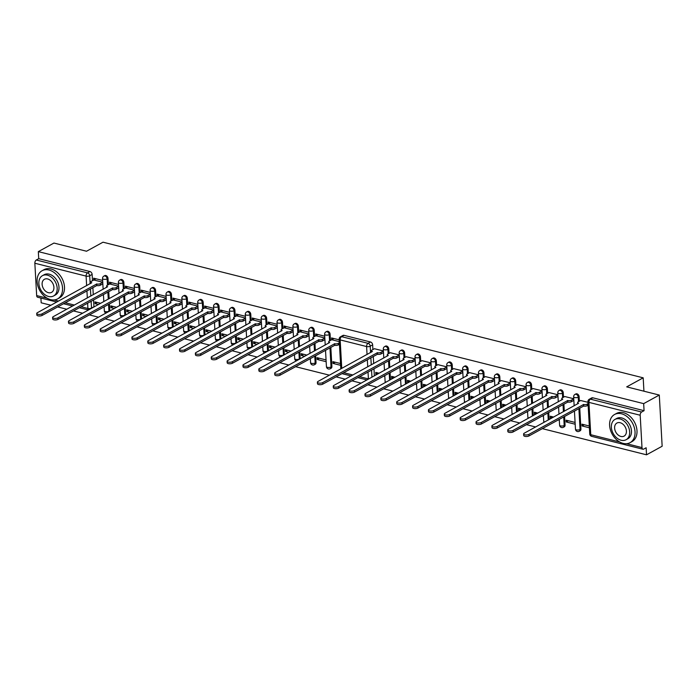<?xml version="1.0" encoding="UTF-8"?>
<svg xmlns="http://www.w3.org/2000/svg" width="697" height="697" viewBox="0 0 697 697"><rect width="100%" height="100%" fill="white"/><g stroke="black" fill="none" stroke-linecap="round" stroke-linejoin="round"><path stroke-width="1.05" d="M314.574 336.468L314.225 330.186A2.57 1.847 -118.8 0 0 312.056 327.311A2.57 1.847 -118.8 0 0 310.949 327.424L310.087 327.895A2.57 1.847 61.2 0 1 311.193 327.782A2.57 1.847 61.2 0 1 313.354 330.666L313.711 336.939M140.08 292.653L139.722 286.371A2.57 1.847 -118.8 0 0 137.562 283.496A2.57 1.847 -118.8 0 0 136.455 283.609L135.593 284.08A2.57 1.847 61.2 0 1 136.699 283.967A2.57 1.847 61.2 0 1 138.86 286.85L139.217 293.123M124.214 288.671L123.866 282.39A2.57 1.847 -118.8 0 0 121.696 279.506A2.57 1.847 -118.8 0 0 120.59 279.628L119.727 280.098A2.57 1.847 61.2 0 1 120.834 279.985A2.57 1.847 61.2 0 1 123.003 282.86L123.352 289.142M155.936 296.634L155.588 290.353A2.57 1.847 -118.8 0 0 153.427 287.478A2.57 1.847 -118.8 0 0 152.321 287.591L151.458 288.061A2.57 1.847 61.2 0 1 152.556 287.948A2.57 1.847 61.2 0 1 154.725 290.832L155.074 297.105M171.802 300.616L171.453 294.343A2.57 1.847 -118.8 0 0 169.284 291.459A2.57 1.847 -118.8 0 0 168.177 291.573L167.315 292.052A2.57 1.847 61.2 0 1 168.421 291.93A2.57 1.847 61.2 0 1 170.591 294.814L170.939 301.095M187.667 304.598L187.319 298.325A2.57 1.847 -118.8 0 0 185.149 295.441A2.57 1.847 -118.8 0 0 184.043 295.554L183.18 296.033A2.57 1.847 61.2 0 1 184.287 295.92A2.57 1.847 61.2 0 1 186.456 298.795L186.805 305.077M203.533 308.588L203.175 302.306A2.57 1.847 -118.8 0 0 201.015 299.422A2.57 1.847 -118.8 0 0 199.908 299.544L199.046 300.015A2.57 1.847 61.2 0 1 200.152 299.902A2.57 1.847 61.2 0 1 202.313 302.777L202.67 309.059M219.389 312.57L219.041 306.288A2.57 1.847 -118.8 0 0 216.88 303.413A2.57 1.847 -118.8 0 0 215.774 303.526L214.911 303.997A2.57 1.847 61.2 0 1 216.009 303.883A2.57 1.847 61.2 0 1 218.178 306.767L218.527 313.04M235.255 316.551L234.906 310.27A2.57 1.847 -118.8 0 0 232.737 307.394A2.57 1.847 -118.8 0 0 231.631 307.508L230.768 307.978A2.57 1.847 61.2 0 1 231.874 307.865A2.57 1.847 61.2 0 1 234.044 310.749L234.392 317.022M251.12 320.533L250.772 314.26A2.57 1.847 -118.8 0 0 248.602 311.376A2.57 1.847 -118.8 0 0 247.496 311.489L246.633 311.968A2.57 1.847 61.2 0 1 247.74 311.847A2.57 1.847 61.2 0 1 249.909 314.73L250.258 321.012M266.986 324.514L266.629 318.241A2.57 1.847 -118.8 0 0 264.468 315.358A2.57 1.847 -118.8 0 0 263.361 315.471L262.499 315.95A2.57 1.847 61.2 0 1 263.605 315.837A2.57 1.847 61.2 0 1 265.766 318.712L266.123 324.994M282.843 328.505L282.494 322.223A2.57 1.847 -118.8 0 0 280.325 319.339A2.57 1.847 -118.8 0 0 279.227 319.461L278.364 319.932A2.57 1.847 61.2 0 1 279.462 319.818A2.57 1.847 61.2 0 1 281.632 322.694L281.98 328.975M298.708 332.486L298.36 326.205A2.57 1.847 -118.8 0 0 296.19 323.33A2.57 1.847 -118.8 0 0 295.084 323.443L294.221 323.913A2.57 1.847 61.2 0 1 295.328 323.8A2.57 1.847 61.2 0 1 297.497 326.684L297.846 332.957M108.349 284.681L108 278.408A2.57 1.847 -118.8 0 0 105.831 275.524A2.57 1.847 -118.8 0 0 104.733 275.637L103.862 276.117A2.57 1.847 61.2 0 1 104.968 276.003A2.57 1.847 61.2 0 1 107.138 278.878L107.486 285.16M330.439 340.45L330.082 334.177A2.57 1.847 -118.8 0 0 327.921 331.293A2.57 1.847 -118.8 0 0 326.815 331.406L325.952 331.877A2.57 1.847 61.2 0 1 327.059 331.763A2.57 1.847 61.2 0 1 329.219 334.647L329.568 340.929M563.254 392.725L562.392 393.195A2.57 1.847 61.2 0 0 560.222 390.32A2.57 1.847 61.2 0 0 559.116 390.433L559.979 389.954A2.57 1.847 61.2 0 1 561.085 389.841A2.57 1.847 61.2 0 1 563.254 392.725L563.507 397.22M547.389 388.743L546.526 389.214A2.57 1.847 61.2 0 0 544.357 386.33A2.57 1.847 61.2 0 0 543.251 386.452L544.122 385.972A2.57 1.847 61.2 0 1 545.22 385.859A2.57 1.847 61.2 0 1 547.389 388.743L547.642 393.239M531.523 384.753L530.661 385.232A2.57 1.847 61.2 0 0 528.5 382.348A2.57 1.847 61.2 0 0 527.394 382.461L528.256 381.991A2.57 1.847 61.2 0 1 529.363 381.878A2.57 1.847 61.2 0 1 531.523 384.753L531.776 389.257M515.667 380.771L514.795 381.25A2.57 1.847 61.2 0 0 512.635 378.366A2.57 1.847 61.2 0 0 511.528 378.48L512.391 378.009A2.57 1.847 61.2 0 1 513.497 377.896A2.57 1.847 61.2 0 1 515.667 380.771L515.911 385.275M499.801 376.789L498.939 377.26A2.57 1.847 61.2 0 0 496.769 374.385A2.57 1.847 61.2 0 0 495.663 374.498L496.525 374.028A2.57 1.847 61.2 0 1 497.632 373.906A2.57 1.847 61.2 0 1 499.801 376.789L500.054 381.294M483.936 372.808L483.073 373.278A2.57 1.847 61.2 0 0 480.904 370.403A2.57 1.847 61.2 0 0 479.806 370.516L480.669 370.037A2.57 1.847 61.2 0 1 481.766 369.924A2.57 1.847 61.2 0 1 483.936 372.808L484.188 377.304M468.07 368.826L467.208 369.297A2.57 1.847 61.2 0 0 465.047 366.413A2.57 1.847 61.2 0 0 463.941 366.535L464.803 366.056A2.57 1.847 61.2 0 1 465.91 365.942A2.57 1.847 61.2 0 1 468.07 368.826L468.323 373.322M452.214 364.836L451.351 365.315A2.57 1.847 61.2 0 0 449.182 362.431A2.57 1.847 61.2 0 0 448.075 362.545L448.938 362.074A2.57 1.847 61.2 0 1 450.044 361.961A2.57 1.847 61.2 0 1 452.214 364.836L452.466 369.34M436.348 360.854L435.486 361.334A2.57 1.847 61.2 0 0 433.316 358.45A2.57 1.847 61.2 0 0 432.21 358.563L433.072 358.092A2.57 1.847 61.2 0 1 434.179 357.979A2.57 1.847 61.2 0 1 436.348 360.854L436.601 365.359M420.483 356.873L419.62 357.343A2.57 1.847 61.2 0 0 417.451 354.468A2.57 1.847 61.2 0 0 416.353 354.581L417.215 354.111A2.57 1.847 61.2 0 1 418.322 353.989A2.57 1.847 61.2 0 1 420.483 356.873L420.735 361.377M404.617 352.891L403.755 353.362A2.57 1.847 61.2 0 0 401.594 350.486A2.57 1.847 61.2 0 0 400.487 350.6L401.35 350.121A2.57 1.847 61.2 0 1 402.457 350.007A2.57 1.847 61.2 0 1 404.617 352.891L404.87 357.387M388.76 348.909L387.898 349.38A2.57 1.847 61.2 0 0 385.729 346.496A2.57 1.847 61.2 0 0 384.622 346.618L385.485 346.139A2.57 1.847 61.2 0 1 386.591 346.026A2.57 1.847 61.2 0 1 388.76 348.909L389.013 353.405M579.12 396.706L578.249 397.177A2.57 1.847 61.2 0 0 576.088 394.302A2.57 1.847 61.2 0 0 574.981 394.415L575.844 393.944A2.57 1.847 61.2 0 1 576.95 393.822A2.57 1.847 61.2 0 1 579.12 396.706L579.364 401.211M40.923 298.055L41.184 302.803L50.942 305.251M57.598 306.924L66.799 309.241M73.464 310.914L82.664 313.223M89.329 314.896L98.53 317.205M105.186 318.877L114.386 321.186M121.051 322.859L130.252 325.168M136.917 326.841L146.117 329.158M152.782 330.831L161.983 333.14M168.639 334.813L177.84 337.121M184.505 338.794L193.705 341.103M200.37 342.776L209.57 345.085M216.236 346.757L225.436 349.075M232.092 350.748L241.293 353.057M247.958 354.729L257.158 357.038M263.823 358.711L273.024 361.02M279.68 362.693L288.889 365.001M295.545 366.674L329.402 375.178M336.067 376.85L345.268 379.159M351.933 380.832L361.133 383.15M367.798 384.822L376.999 387.131M383.655 388.804L392.855 391.113M399.52 392.786L408.721 395.094M415.386 396.767L424.586 399.076M431.243 400.749L440.452 403.066M447.108 404.739L456.308 407.048M462.974 408.721L472.174 411.03M478.839 412.702L488.039 415.011M494.696 416.684L503.905 418.993M510.561 420.666L519.762 422.983M526.427 424.656L535.627 426.965M542.292 428.638L646.528 454.81L646.136 447.762L643.706 449.095A2.57 1.49 104.1 0 1 642.948 449.225A2.57 1.49 104.1 0 1 641.998 447.587L640.194 415.246L588.939 402.378L590.751 434.719L619.694 441.985M659.292 395.06L643.671 403.633L38.326 251.626L53.948 243.053L86.533 251.234L103.017 242.19L643.183 377.826L626.699 386.87L659.292 395.06L662.15 446.237L646.528 454.81M118.507 284.428L109.516 282.172L109.612 283.949L111.808 282.747M116.565 307.307L110.84 305.87L110.936 307.647L113.132 306.445M339.204 339.848L331.598 337.94L331.694 339.718L333.889 338.515M340.528 363.546L332.922 361.638L333.027 363.416L335.213 362.213M324.724 336.215L315.732 333.959L315.837 335.736L318.024 334.534M326.048 359.913L317.057 357.657L317.161 359.434L319.348 358.232M308.867 332.234L299.876 329.977L299.971 331.755L302.158 330.552M306.924 355.104L301.2 353.667L301.296 355.444L303.483 354.242M293.001 328.252L284.01 325.987L284.106 327.764L286.301 326.562M291.058 351.122L285.334 349.685L285.43 351.462L287.626 350.26M277.136 324.262L268.145 322.005L268.249 323.783L270.436 322.58M275.193 347.141L269.469 345.703L269.573 347.481L271.76 346.278M261.27 320.28L252.279 318.024L252.384 319.801L254.571 318.599M259.328 343.159L253.603 341.722L253.708 343.499L255.895 342.297M245.414 316.299L236.422 314.042L236.518 315.819L238.705 314.617M243.471 339.178L237.747 337.74L237.843 339.517L240.038 338.315M229.548 312.317L220.557 310.06L220.653 311.838L222.848 310.635M227.605 335.187L221.881 333.75L221.977 335.527L224.173 334.325M213.683 308.335L204.691 306.07L204.796 307.847L206.983 306.645M211.74 331.206L206.016 329.768L206.12 331.545L208.307 330.343M197.826 304.345L188.826 302.089L188.931 303.866L191.117 302.664M195.874 327.224L190.159 325.787L190.255 327.564L192.442 326.362M181.961 300.363L172.969 298.107L173.065 299.884L175.261 298.682M180.018 323.242L174.294 321.805L174.389 323.582L176.585 322.38M166.095 296.382L157.104 294.125L157.2 295.903L159.395 294.7M164.152 319.261L158.428 317.823L158.524 319.601L160.719 318.398M150.23 292.4L141.238 290.144L141.343 291.921L143.53 290.719M148.287 315.271L142.563 313.833L142.667 315.61L144.854 314.408M134.373 288.419L125.382 286.153L125.477 287.931L127.664 286.728M132.421 311.289L126.706 309.851L126.802 311.629L128.989 310.426M108.732 291.555L109.133 298.691M109.42 303.866L109.812 310.749L108.941 311.228A2.57 1.847 61.2 0 1 108.95 311.489M299.091 339.352L299.492 346.496M299.78 351.663L300.163 358.554L299.301 359.025A2.57 1.847 61.2 0 1 299.309 359.286M283.226 335.37L283.627 342.506M283.914 347.681L284.306 354.564L283.444 355.043A2.57 1.847 61.2 0 1 283.444 355.304M267.369 331.389L267.77 338.524M268.057 343.699L268.441 350.582L267.578 351.061A2.57 1.847 61.2 0 1 267.578 351.323M251.504 327.398L251.905 334.543M252.192 339.718L252.575 346.601L251.713 347.071A2.57 1.847 61.2 0 1 251.713 347.333M235.638 323.417L236.039 330.561M236.327 335.727L236.71 342.619L235.847 343.09A2.57 1.847 61.2 0 1 235.856 343.351M219.782 319.435L220.174 326.579M220.47 331.746L220.853 338.637L219.991 339.108A2.57 1.847 61.2 0 1 219.991 339.369M203.916 315.453L204.317 322.598M204.604 327.764L204.988 334.647L204.125 335.126A2.57 1.847 61.2 0 1 204.125 335.388M188.051 311.472L188.451 318.607M188.739 323.783L189.122 330.666L188.26 331.145A2.57 1.847 61.2 0 1 188.26 331.406M172.185 307.482L172.586 314.626M172.873 319.801L173.265 326.684L172.394 327.154A2.57 1.847 61.2 0 1 172.403 327.416M156.328 303.5L156.72 310.644M157.017 315.811L157.4 322.702L156.537 323.173A2.57 1.847 61.2 0 1 156.537 323.434M140.463 299.518L140.864 306.663M141.151 311.829L141.535 318.721L140.672 319.191A2.57 1.847 61.2 0 1 140.672 319.453M124.597 295.537L124.998 302.681M125.286 307.847L125.669 314.73L124.807 315.21A2.57 1.847 61.2 0 1 124.807 315.471M314.957 343.333L315.358 350.478M315.645 355.644L316.029 362.536L315.166 363.006A2.57 1.847 61.2 0 1 314.373 364.749L315.236 364.278A2.57 1.847 -118.8 0 0 316.029 362.536M330.822 347.315L331.894 366.517L331.031 366.988A2.57 1.847 61.2 0 1 330.23 368.739L331.101 368.26A2.57 1.847 -118.8 0 0 331.894 366.517M56.797 302.036L37.603 297.218A2.57 1.49 -75.9 0 1 36.662 295.58L34.85 263.239A2.57 1.49 -75.9 0 1 36.288 260.007L87.534 272.875A2.57 1.847 61.2 0 1 89.704 275.759L90.148 283.731M92.492 280.699L92.135 274.426A2.57 1.847 -118.8 0 0 89.974 271.542L38.718 258.674L36.288 260.007M38.718 258.674L38.326 251.626M390.276 352.717L399.268 354.93M392.838 378.436L391.697 378.149L391.601 376.371L395.033 377.234M391.697 378.149L393.883 376.946M406.133 356.698L415.124 358.911M408.703 382.418L407.562 382.13L407.457 380.353L410.89 381.215M407.562 382.13L409.749 380.928M421.999 360.68L430.99 362.902M424.569 386.399L423.419 386.112L423.323 384.335L426.756 385.197M423.419 386.112L425.614 384.91M437.864 364.662L446.855 366.883M440.426 390.381L439.284 390.093L439.188 388.316L442.621 389.179M439.284 390.093L441.48 388.891M453.73 368.643L462.712 370.865M456.291 394.371L455.15 394.084L455.045 392.306L458.487 393.169M455.15 394.084L457.337 392.881M469.586 372.634L478.578 374.847M472.157 398.353L471.015 398.065L470.911 396.288L474.343 397.151M471.015 398.065L473.202 396.863M485.452 376.615L494.443 378.828M488.022 402.335L486.872 402.047L486.776 400.27L490.209 401.132M486.872 402.047L489.067 400.845M501.317 380.597L510.309 382.819M503.879 406.316L502.737 406.029L502.642 404.251L506.074 405.114M502.737 406.029L504.924 404.826M517.183 384.578L526.165 386.8M519.744 410.298L518.603 410.01L518.498 408.233L521.931 409.095M518.603 410.01L520.79 408.808M533.039 388.56L542.031 390.782M535.61 414.288L534.468 414.001L534.364 412.223L537.796 413.086M534.468 414.001L536.655 412.798M548.905 392.55L557.896 394.763M551.475 418.27L550.325 417.982L550.229 416.205L553.662 417.067M550.325 417.982L552.521 416.78M564.77 396.532L573.762 398.745M575.182 424.22L566.191 421.964L566.095 420.186L575.086 422.443M566.191 421.964L568.377 420.761M580.636 400.514L587.98 402.317M589.401 427.792L582.056 425.945L581.951 424.168L589.305 426.015M582.056 425.945L584.243 424.743M389.396 360.279L389.789 367.415M390.085 372.59L390.477 379.726M405.253 364.261L405.654 371.396M405.942 376.572L406.342 383.707M421.119 368.243L421.519 375.387M421.807 380.553L422.208 387.698M436.984 372.224L437.385 379.368M437.672 384.535L438.073 391.679M452.85 376.206L453.242 383.35M453.538 388.517L453.93 395.661M468.706 380.196L469.107 387.332M469.395 392.507L469.795 399.642M484.572 384.178L484.973 391.313M485.26 396.488L485.661 403.624M500.437 388.159L500.838 395.304M501.126 400.47L501.526 407.614M516.303 392.141L516.695 399.285M516.991 404.452L517.383 411.596M532.159 396.123L532.56 403.267M532.848 408.433L533.249 415.578M548.025 400.104L548.426 407.248M548.713 412.424L549.114 419.559M563.89 404.094L564.291 411.23M564.579 416.405L565.058 425.065A2.57 1.847 61.2 0 1 564.265 426.808L563.403 427.287A2.57 1.847 61.2 0 0 564.195 425.545A2.57 0.993 176.8 0 1 560.597 425.893A2.57 0.993 176.8 0 1 559.595 425.17L559.264 419.315M579.747 408.076L580.923 429.047A2.57 1.847 61.2 0 1 580.131 430.798L579.268 431.269A2.57 1.847 61.2 0 0 580.061 429.526A2.57 0.993 176.8 0 1 576.454 429.875A2.57 0.993 176.8 0 1 575.461 429.16L574.441 410.986M559.316 420.239L558.131 419.942M376.972 374.455L375.831 374.167L378.027 372.965M384.822 376.424L383.638 376.127M400.688 380.405L399.503 380.109M416.553 384.387L415.368 384.091M432.41 388.368L431.225 388.072M448.276 392.359L447.091 392.054M464.141 396.34L462.956 396.044M480.006 400.322L478.813 400.026M495.863 404.304L494.678 404.007M511.729 408.285L510.544 407.989M527.594 412.275L526.409 411.971M543.46 416.257L542.266 415.961M374.411 348.727L383.402 350.948M375.831 374.167L375.735 372.39L379.168 373.252M592.816 397.813L590.376 399.146A2.57 1.847 61.2 0 0 589.27 399.259L591.709 397.926A2.57 1.847 61.2 0 1 592.816 397.813L644.063 410.681L641.632 412.014A2.57 1.49 104.1 0 0 640.194 415.246M644.063 410.681L643.671 403.633M643.932 391.2L643.183 377.826M92.875 287.565L93.267 294.709M93.564 299.884L93.947 306.767L91.516 308.1A2.57 1.847 61.2 0 1 91.516 308.362M100.699 303.326L94.975 301.888L95.08 303.665L98.512 304.528M102.642 280.447L93.651 278.19L93.746 279.967L102.738 282.224M110.936 307.647L114.369 308.51M109.612 283.949L118.603 286.206M126.802 311.629L130.234 312.491M125.477 287.931L134.469 290.196M142.667 315.61L146.1 316.473M141.343 291.921L150.334 294.178M158.524 319.601L161.957 320.454M157.2 295.903L166.191 298.159M174.389 323.582L177.822 324.445M173.065 299.884L182.056 302.141M188.931 303.866L197.922 306.122M190.255 327.564L193.688 328.426M206.12 331.545L209.553 332.408M204.796 307.847L213.787 310.113M221.977 335.527L225.41 336.39M220.653 311.838L229.644 314.094M237.843 339.517L241.275 340.371M236.518 315.819L245.51 318.076M253.708 343.499L257.141 344.362M252.384 319.801L261.375 322.058M269.573 347.481L273.006 348.343M268.249 323.783L277.24 326.039M285.43 351.462L288.863 352.325M284.106 327.764L293.097 330.029M301.296 355.444L304.728 356.306M299.971 331.755L308.963 334.011M317.161 359.434L326.152 361.691M315.837 335.736L324.828 337.993M333.027 363.416L340.624 365.324M331.694 339.718L339.3 341.626M344.039 335.344L341.6 336.677A2.57 1.847 -118.8 0 0 340.493 336.79L342.933 335.457A2.57 1.847 61.2 0 1 344.039 335.344L370.473 341.983A2.57 1.847 61.2 0 1 372.642 344.858L372.904 349.554M373.287 356.428L373.688 363.564M373.975 368.739L374.376 375.875M93.746 279.967L95.942 278.765M95.08 303.665L97.266 302.463M580.679 400.487L578.17 401.864A2.57 0.993 -3.2 0 0 577.63 402.517A2.57 0.993 -3.2 0 0 578.632 403.241L524.231 433.212A2.962 1.141 -3.2 0 0 523.621 433.97A2.962 1.141 -3.2 0 0 525.651 434.937A2.962 1.141 -3.2 0 0 528.91 434.388L583.616 404.487A2.57 0.993 -3.2 0 0 587.222 404.138L587.301 405.68A2.57 0.993 176.8 0 1 583.703 406.029L528.997 435.93A2.962 1.141 176.8 0 1 525.738 436.47A2.962 1.141 176.8 0 1 523.708 435.512L523.621 433.97M588.146 405.218L587.301 405.68M588.059 403.676L587.222 404.138M583.459 404.452L583.546 405.994M333.941 338.524L329.237 341.112A2.57 0.993 -3.2 0 0 328.705 341.765A2.57 0.993 -3.2 0 0 329.698 342.48L275.306 372.459A2.962 1.141 -3.2 0 0 274.688 373.209A2.962 1.141 -3.2 0 0 276.718 374.176A2.962 1.141 -3.2 0 0 279.976 373.636L334.682 343.734A2.57 0.993 -3.2 0 0 338.289 343.386L338.376 344.919A2.57 0.993 176.8 0 1 334.769 345.276L280.063 375.178A2.962 1.141 176.8 0 1 276.805 375.718A2.962 1.141 176.8 0 1 274.775 374.751L274.688 373.209M339.456 344.327L338.376 344.919M339.369 342.785L338.289 343.386M334.534 343.691L334.621 345.233M564.814 396.506L562.305 397.882A2.57 0.993 -3.2 0 0 561.773 398.536A2.57 0.993 -3.2 0 0 562.767 399.25L508.374 429.23A2.962 1.141 -3.2 0 0 507.756 429.988A2.962 1.141 -3.2 0 0 509.786 430.946A2.962 1.141 -3.2 0 0 513.053 430.406L567.75 400.505A2.57 0.993 -3.2 0 0 571.357 400.156L571.444 401.699A2.57 0.993 176.8 0 1 567.837 402.047L513.131 431.948A2.962 1.141 176.8 0 1 509.873 432.488A2.962 1.141 176.8 0 1 507.843 431.521L507.756 429.988M573.849 400.374L571.444 401.699M573.762 398.832L571.357 400.156M567.602 400.47L567.689 402.003M548.957 392.524L546.439 393.901A2.57 0.993 -3.2 0 0 545.908 394.554A2.57 0.993 -3.2 0 0 546.91 395.269L492.509 425.248A2.962 1.141 -3.2 0 0 491.89 425.998A2.962 1.141 -3.2 0 0 493.92 426.965A2.962 1.141 -3.2 0 0 497.188 426.425L551.893 396.523A2.57 0.993 -3.2 0 0 555.492 396.175L555.579 397.708A2.57 0.993 176.8 0 1 551.972 398.065L497.275 427.967A2.962 1.141 176.8 0 1 494.007 428.507A2.962 1.141 176.8 0 1 491.977 427.54L491.89 425.998M557.983 396.393L555.579 397.708M557.896 394.85L555.492 396.175M551.736 396.48L551.824 398.022M533.092 388.534L530.583 389.919A2.57 0.993 -3.2 0 0 530.042 390.573A2.57 0.993 -3.2 0 0 531.044 391.287L476.643 421.267A2.962 1.141 -3.2 0 0 476.034 422.016A2.962 1.141 -3.2 0 0 478.064 422.983A2.962 1.141 -3.2 0 0 481.322 422.443L536.028 392.542A2.57 0.993 -3.2 0 0 539.626 392.184L539.713 393.727A2.57 0.993 176.8 0 1 536.115 394.075L481.409 423.976A2.962 1.141 176.8 0 1 478.151 424.525A2.962 1.141 176.8 0 1 476.112 423.558L476.034 422.016M542.127 392.411L539.713 393.727M542.039 390.869L539.626 392.184M535.871 392.498L535.958 394.04M517.226 384.552L514.717 385.929A2.57 0.993 -3.2 0 0 514.186 386.582A2.57 0.993 -3.2 0 0 515.179 387.305L460.778 417.285A2.962 1.141 -3.2 0 0 460.168 418.034A2.962 1.141 -3.2 0 0 462.198 419.002A2.962 1.141 -3.2 0 0 465.457 418.461L520.162 388.551A2.57 0.993 -3.2 0 0 523.769 388.203L523.856 389.745A2.57 0.993 176.8 0 1 520.25 390.093L465.544 419.995A2.962 1.141 176.8 0 1 462.285 420.544A2.962 1.141 176.8 0 1 460.255 419.577L460.168 418.034M526.261 388.421L523.856 389.745M526.174 386.887L523.769 388.203M520.014 388.517L520.093 390.059M501.361 380.571L498.852 381.947A2.57 0.993 -3.2 0 0 498.32 382.601A2.57 0.993 -3.2 0 0 499.313 383.324L444.921 413.295A2.962 1.141 -3.2 0 0 444.303 414.053A2.962 1.141 -3.2 0 0 446.333 415.02A2.962 1.141 -3.2 0 0 449.6 414.471L504.297 384.57A2.57 0.993 -3.2 0 0 507.904 384.221L507.991 385.763A2.57 0.993 176.8 0 1 504.384 386.112L449.678 416.013A2.962 1.141 176.8 0 1 446.42 416.553A2.962 1.141 176.8 0 1 444.39 415.595L444.303 414.053M510.396 384.439L507.991 385.763M510.309 382.897L507.904 384.221M504.149 384.535L504.236 386.077M485.504 376.589L482.986 377.966A2.57 0.993 -3.2 0 0 482.455 378.619A2.57 0.993 -3.2 0 0 483.457 379.334L429.056 409.313A2.962 1.141 -3.2 0 0 428.437 410.071A2.962 1.141 -3.2 0 0 430.467 411.03A2.962 1.141 -3.2 0 0 433.734 410.489L488.44 380.588A2.57 0.993 -3.2 0 0 492.038 380.24L492.126 381.782A2.57 0.993 176.8 0 1 488.519 382.13L433.822 412.032A2.962 1.141 176.8 0 1 430.554 412.572A2.962 1.141 176.8 0 1 428.524 411.605L428.437 410.071M494.53 380.457L492.126 381.782M494.443 378.915L492.038 380.24M488.283 380.553L488.37 382.087M469.639 372.607L467.129 373.984A2.57 0.993 -3.2 0 0 466.589 374.637A2.57 0.993 -3.2 0 0 467.591 375.352L413.19 405.332A2.962 1.141 -3.2 0 0 412.58 406.081A2.962 1.141 -3.2 0 0 414.61 407.048A2.962 1.141 -3.2 0 0 417.869 406.508L472.575 376.607A2.57 0.993 -3.2 0 0 476.173 376.258L476.26 377.791A2.57 0.993 176.8 0 1 472.662 378.149L417.956 408.05A2.962 1.141 176.8 0 1 414.698 408.59A2.962 1.141 176.8 0 1 412.668 407.623L412.58 406.081M478.673 376.476L476.26 377.791M478.586 374.934L476.173 376.258M472.418 376.563L472.505 378.105M453.773 368.617L451.264 370.002A2.57 0.993 -3.2 0 0 450.732 370.656A2.57 0.993 -3.2 0 0 451.726 371.37L397.325 401.35A2.962 1.141 -3.2 0 0 396.715 402.099A2.962 1.141 -3.2 0 0 398.745 403.066A2.962 1.141 -3.2 0 0 402.003 402.526L456.709 372.625A2.57 0.993 -3.2 0 0 460.316 372.268L460.403 373.81A2.57 0.993 176.8 0 1 456.796 374.158L402.091 404.06A2.962 1.141 176.8 0 1 398.832 404.608A2.962 1.141 176.8 0 1 396.802 403.641L396.715 402.099M462.808 372.494L460.403 373.81M462.721 370.952L460.316 372.268M456.561 372.581L456.64 374.123M437.916 364.636L435.398 366.012A2.57 0.993 -3.2 0 0 434.867 366.666A2.57 0.993 -3.2 0 0 435.86 367.389L381.468 397.368A2.962 1.141 -3.2 0 0 380.85 398.118A2.962 1.141 -3.2 0 0 382.88 399.085A2.962 1.141 -3.2 0 0 386.147 398.545L440.844 368.635A2.57 0.993 -3.2 0 0 444.451 368.286L444.538 369.828A2.57 0.993 176.8 0 1 440.931 370.177L386.234 400.078A2.962 1.141 176.8 0 1 382.967 400.627A2.962 1.141 176.8 0 1 380.937 399.66L380.85 398.118M446.943 368.504L444.538 369.828M446.855 366.97L444.451 368.286M440.696 368.6L440.783 370.142M422.051 360.654L419.533 362.031A2.57 0.993 -3.2 0 0 419.002 362.684A2.57 0.993 -3.2 0 0 420.003 363.407L365.603 393.387A2.962 1.141 -3.2 0 0 364.984 394.136A2.962 1.141 -3.2 0 0 367.014 395.103A2.962 1.141 -3.2 0 0 370.281 394.554L424.987 364.653A2.57 0.993 -3.2 0 0 428.585 364.304L428.672 365.847A2.57 0.993 176.8 0 1 425.074 366.195L370.368 396.096A2.962 1.141 176.8 0 1 367.101 396.637A2.962 1.141 176.8 0 1 365.071 395.678L364.984 394.136M431.077 364.522L428.672 365.847M430.999 362.98L428.585 364.304M424.83 364.618L424.917 366.16M406.185 356.672L403.676 358.049A2.57 0.993 -3.2 0 0 403.136 358.702A2.57 0.993 -3.2 0 0 404.138 359.417L349.737 389.396A2.962 1.141 -3.2 0 0 349.127 390.154A2.962 1.141 -3.2 0 0 351.157 391.113A2.962 1.141 -3.2 0 0 354.416 390.573L409.122 360.671A2.57 0.993 -3.2 0 0 412.729 360.323L412.807 361.865A2.57 0.993 176.8 0 1 409.209 362.213L354.503 392.115A2.962 1.141 176.8 0 1 351.244 392.655A2.962 1.141 176.8 0 1 349.214 391.688L349.127 390.154M415.22 360.541L412.807 361.865M415.133 358.999L412.729 360.323M408.965 360.637L409.052 362.17M390.32 352.691L387.811 354.067A2.57 0.993 -3.2 0 0 387.279 354.721A2.57 0.993 -3.2 0 0 388.273 355.435L333.88 385.415A2.962 1.141 -3.2 0 0 333.262 386.164A2.962 1.141 -3.2 0 0 335.292 387.131A2.962 1.141 -3.2 0 0 338.55 386.591L393.256 356.69A2.57 0.993 -3.2 0 0 396.863 356.341L396.95 357.875A2.57 0.993 176.8 0 1 393.343 358.232L338.637 388.133A2.962 1.141 176.8 0 1 335.379 388.673A2.962 1.141 176.8 0 1 333.349 387.706L333.262 386.164M399.355 356.559L396.95 357.875M399.268 355.017L396.863 356.341M393.108 356.646L393.195 358.188M374.463 348.7L371.945 350.086A2.57 0.993 -3.2 0 0 371.414 350.739A2.57 0.993 -3.2 0 0 372.416 351.454L318.015 381.433A2.962 1.141 -3.2 0 0 317.396 382.183A2.962 1.141 -3.2 0 0 319.426 383.15A2.962 1.141 -3.2 0 0 322.694 382.609L377.391 352.708A2.57 0.993 -3.2 0 0 380.998 352.351L381.085 353.893A2.57 0.993 176.8 0 1 377.478 354.242L322.781 384.152A2.962 1.141 176.8 0 1 319.514 384.692A2.962 1.141 176.8 0 1 317.483 383.725L317.396 382.183M383.489 352.577L381.085 353.893M383.402 351.035L380.998 352.351M377.243 352.665L377.33 354.207M318.076 334.543L313.371 337.13A2.57 0.993 -3.2 0 0 312.84 337.784A2.57 0.993 -3.2 0 0 313.842 338.498L259.441 368.478A2.962 1.141 -3.2 0 0 258.822 369.227A2.962 1.141 -3.2 0 0 260.852 370.194A2.962 1.141 -3.2 0 0 264.119 369.654L318.817 339.753A2.57 0.993 -3.2 0 0 322.423 339.395L322.511 340.938A2.57 0.993 176.8 0 1 318.904 341.286L264.207 371.187A2.962 1.141 176.8 0 1 260.939 371.736A2.962 1.141 176.8 0 1 258.909 370.769L258.822 369.227M324.915 339.613L322.511 340.938M324.828 338.08L322.423 339.395M318.668 339.709L318.756 341.251M302.21 330.561L297.514 333.14A2.57 0.993 -3.2 0 0 296.974 333.793A2.57 0.993 -3.2 0 0 297.976 334.516L243.575 364.496A2.962 1.141 -3.2 0 0 242.957 365.245A2.962 1.141 -3.2 0 0 244.995 366.213A2.962 1.141 -3.2 0 0 248.254 365.664L302.96 335.762A2.57 0.993 -3.2 0 0 306.558 335.414L306.645 336.956A2.57 0.993 176.8 0 1 303.047 337.304L248.341 367.206A2.962 1.141 176.8 0 1 245.074 367.755A2.962 1.141 176.8 0 1 243.044 366.788L242.957 365.245M309.05 335.632L306.645 336.956M308.971 334.098L306.558 335.414M302.803 335.727L302.89 337.27M286.354 326.579L281.649 329.158A2.57 0.993 -3.2 0 0 281.109 329.812A2.57 0.993 -3.2 0 0 282.111 330.535L227.71 360.506A2.962 1.141 -3.2 0 0 227.1 361.264A2.962 1.141 -3.2 0 0 229.13 362.231A2.962 1.141 -3.2 0 0 232.389 361.682L287.094 331.781A2.57 0.993 -3.2 0 0 290.701 331.432L290.78 332.974A2.57 0.993 176.8 0 1 287.181 333.323L232.476 363.224A2.962 1.141 176.8 0 1 229.217 363.764A2.962 1.141 176.8 0 1 227.187 362.806L227.1 361.264M293.193 331.65L290.78 332.974M293.106 330.108L290.701 331.432M286.937 331.746L287.025 333.288M270.488 322.598L265.784 325.177A2.57 0.993 -3.2 0 0 265.252 325.83A2.57 0.993 -3.2 0 0 266.245 326.544L211.853 356.524A2.962 1.141 -3.2 0 0 211.235 357.282A2.962 1.141 -3.2 0 0 213.265 358.241A2.962 1.141 -3.2 0 0 216.523 357.7L271.229 327.799A2.57 0.993 -3.2 0 0 274.836 327.451L274.923 328.993A2.57 0.993 176.8 0 1 271.316 329.341L216.61 359.243A2.962 1.141 176.8 0 1 213.352 359.783A2.962 1.141 176.8 0 1 211.322 358.816L211.235 357.282M277.328 327.668L274.923 328.993M277.24 326.126L274.836 327.451M271.081 327.764L271.168 329.298M254.623 318.607L249.918 321.195A2.57 0.993 -3.2 0 0 249.387 321.848A2.57 0.993 -3.2 0 0 250.389 322.563L195.988 352.543A2.962 1.141 -3.2 0 0 195.369 353.292A2.962 1.141 -3.2 0 0 197.399 354.259A2.962 1.141 -3.2 0 0 200.666 353.719L255.372 323.817A2.57 0.993 -3.2 0 0 258.97 323.469L259.057 325.002A2.57 0.993 176.8 0 1 255.45 325.36L200.753 355.261A2.962 1.141 176.8 0 1 197.486 355.801A2.962 1.141 176.8 0 1 195.456 354.834L195.369 353.292M261.462 323.687L259.057 325.002M261.375 322.145L258.97 323.469M255.215 323.774L255.302 325.316M238.757 314.626L234.061 317.213A2.57 0.993 -3.2 0 0 233.521 317.867A2.57 0.993 -3.2 0 0 234.523 318.581L180.122 348.561A2.962 1.141 -3.2 0 0 179.512 349.31A2.962 1.141 -3.2 0 0 181.542 350.277A2.962 1.141 -3.2 0 0 184.801 349.737L239.507 319.836A2.57 0.993 -3.2 0 0 243.105 319.479L243.192 321.021A2.57 0.993 176.8 0 1 239.594 321.369L184.888 351.271A2.962 1.141 176.8 0 1 181.621 351.819A2.962 1.141 176.8 0 1 179.591 350.852L179.512 349.31M245.605 319.696L243.192 321.021M245.518 318.163L243.105 319.479M239.35 319.792L239.437 321.334M222.901 310.644L218.196 313.223A2.57 0.993 -3.2 0 0 217.664 313.877A2.57 0.993 -3.2 0 0 218.658 314.6L164.257 344.579A2.962 1.141 -3.2 0 0 163.647 345.329A2.962 1.141 -3.2 0 0 165.677 346.296A2.962 1.141 -3.2 0 0 168.935 345.747L223.641 315.846A2.57 0.993 -3.2 0 0 227.248 315.497L227.335 317.039A2.57 0.993 176.8 0 1 223.728 317.388L169.023 347.289A2.962 1.141 176.8 0 1 165.764 347.838A2.962 1.141 176.8 0 1 163.734 346.871L163.647 345.329M229.74 315.715L227.335 317.039M229.653 314.181L227.248 315.497M223.493 315.811L223.571 317.353M207.035 306.663L202.33 309.241A2.57 0.993 -3.2 0 0 201.799 309.895A2.57 0.993 -3.2 0 0 202.792 310.618L148.4 340.589A2.962 1.141 -3.2 0 0 147.781 341.347A2.962 1.141 -3.2 0 0 149.811 342.314A2.962 1.141 -3.2 0 0 153.079 341.765L207.776 311.864A2.57 0.993 -3.2 0 0 211.383 311.515L211.47 313.058A2.57 0.993 176.8 0 1 207.863 313.406L153.157 343.307A2.962 1.141 176.8 0 1 149.899 343.848A2.962 1.141 176.8 0 1 147.869 342.889L147.781 341.347M213.874 311.733L211.47 313.058M213.787 310.191L211.383 311.515M207.628 311.829L207.715 313.371M191.17 302.681L186.465 305.26A2.57 0.993 -3.2 0 0 185.933 305.913A2.57 0.993 -3.2 0 0 186.935 306.628L132.535 336.607A2.962 1.141 -3.2 0 0 131.916 337.365A2.962 1.141 -3.2 0 0 133.946 338.324A2.962 1.141 -3.2 0 0 137.213 337.784L191.919 307.882A2.57 0.993 -3.2 0 0 195.517 307.534L195.604 309.076A2.57 0.993 176.8 0 1 191.997 309.424L137.3 339.326A2.962 1.141 176.8 0 1 134.033 339.866A2.962 1.141 176.8 0 1 132.003 338.899L131.916 337.365M198.009 307.752L195.604 309.076M197.922 306.21L195.517 307.534M191.762 307.847L191.849 309.381M175.304 298.699L170.608 301.278A2.57 0.993 -3.2 0 0 170.068 301.932A2.57 0.993 -3.2 0 0 171.07 302.646L116.669 332.626A2.962 1.141 -3.2 0 0 116.059 333.375A2.962 1.141 -3.2 0 0 118.089 334.342A2.962 1.141 -3.2 0 0 121.348 333.802L176.053 303.901A2.57 0.993 -3.2 0 0 179.652 303.552L179.739 305.086A2.57 0.993 176.8 0 1 176.141 305.443L121.435 335.344A2.962 1.141 176.8 0 1 118.176 335.884A2.962 1.141 176.8 0 1 116.138 334.917L116.059 333.375M182.152 303.77L179.739 305.086M182.065 302.228L179.652 303.552M175.897 303.857L175.984 305.399M159.447 294.709L154.743 297.297A2.57 0.993 -3.2 0 0 154.211 297.95A2.57 0.993 -3.2 0 0 155.204 298.664L100.804 328.644A2.962 1.141 -3.2 0 0 100.194 329.393A2.962 1.141 -3.2 0 0 102.224 330.361A2.962 1.141 -3.2 0 0 105.482 329.82L160.188 299.919A2.57 0.993 -3.2 0 0 163.795 299.562L163.882 301.104A2.57 0.993 176.8 0 1 160.275 301.452L105.569 331.354A2.962 1.141 176.8 0 1 102.311 331.903A2.962 1.141 176.8 0 1 100.281 330.936L100.194 329.393M166.287 299.78L163.882 301.104M166.2 298.246L163.795 299.562M160.04 299.876L160.118 301.418M143.582 290.727L138.877 293.306A2.57 0.993 -3.2 0 0 138.346 293.96A2.57 0.993 -3.2 0 0 139.339 294.683L84.947 324.663A2.962 1.141 -3.2 0 0 84.328 325.412A2.962 1.141 -3.2 0 0 86.358 326.379A2.962 1.141 -3.2 0 0 89.625 325.83L144.323 295.929A2.57 0.993 -3.2 0 0 147.93 295.58L148.017 297.122A2.57 0.993 176.8 0 1 144.41 297.471L89.704 327.372A2.962 1.141 176.8 0 1 86.445 327.921A2.962 1.141 176.8 0 1 84.415 326.954L84.328 325.412M150.421 295.798L148.017 297.122M150.334 294.265L147.93 295.58M144.174 295.894L144.262 297.436M127.717 286.746L123.012 289.325A2.57 0.993 -3.2 0 0 122.48 289.978A2.57 0.993 -3.2 0 0 123.482 290.701L69.081 320.672A2.962 1.141 -3.2 0 0 68.463 321.43A2.962 1.141 -3.2 0 0 70.493 322.397A2.962 1.141 -3.2 0 0 73.76 321.848L128.466 291.947A2.57 0.993 -3.2 0 0 132.064 291.599L132.151 293.141A2.57 0.993 176.8 0 1 128.544 293.489L73.847 323.391A2.962 1.141 176.8 0 1 70.58 323.931A2.962 1.141 176.8 0 1 68.55 322.972L68.463 321.43M134.556 291.816L132.151 293.141M134.477 290.274L132.064 291.599M128.309 291.912L128.396 293.454M111.851 282.764L107.155 285.343A2.57 0.993 -3.2 0 0 106.615 285.997A2.57 0.993 -3.2 0 0 107.617 286.711L53.216 316.691A2.962 1.141 -3.2 0 0 52.606 317.449A2.962 1.141 -3.2 0 0 54.636 318.407A2.962 1.141 -3.2 0 0 57.895 317.867L112.6 287.966A2.57 0.993 -3.2 0 0 116.199 287.617L116.286 289.159A2.57 0.993 176.8 0 1 112.687 289.508L57.982 319.409A2.962 1.141 176.8 0 1 54.723 319.949A2.962 1.141 176.8 0 1 52.693 318.982L52.606 317.449M118.699 287.835L116.286 289.159M118.612 286.293L116.199 287.617M112.444 287.931L112.531 289.464M95.994 278.783L91.29 281.361A2.57 0.993 -3.2 0 0 90.758 282.015A2.57 0.993 -3.2 0 0 91.751 282.729L37.359 312.709A2.962 1.141 -3.2 0 0 36.741 313.458A2.962 1.141 -3.2 0 0 38.771 314.425A2.962 1.141 -3.2 0 0 42.029 313.885L96.735 283.984A2.57 0.993 -3.2 0 0 100.342 283.635L100.429 285.169A2.57 0.993 176.8 0 1 96.822 285.526L42.116 315.427A2.962 1.141 176.8 0 1 38.858 315.968A2.962 1.141 176.8 0 1 36.828 315L36.741 313.458M102.834 283.853L100.429 285.169M102.747 282.311L100.342 283.635M96.587 283.94L96.674 285.482M621.149 413.696A16.075 11.544 -118.8 0 0 614.58 414.488A16.075 11.544 -118.8 0 0 610.459 430.023A16.075 11.544 -118.8 0 0 623.493 443.475A16.075 11.544 -118.8 0 0 630.053 442.682A16.075 11.544 -118.8 0 0 634.183 427.148A16.075 11.544 -118.8 0 0 621.149 413.696M630.053 442.682L632.013 441.602A16.075 11.544 -118.8 0 0 636.143 426.076A16.075 11.544 -118.8 0 0 623.109 412.615A16.075 11.544 -118.8 0 0 616.549 413.417L614.58 414.488M614.946 419.428L616.749 418.435A11.579 8.312 61.2 0 1 621.48 417.869A11.579 8.312 61.2 0 1 630.863 427.549A11.579 8.312 61.2 0 1 627.892 438.735L626.08 439.729A11.579 8.312 -118.8 0 0 629.06 428.542A11.579 8.312 -118.8 0 0 619.668 418.853A11.579 8.312 -118.8 0 0 614.946 419.428A11.579 8.312 -118.8 0 0 611.975 430.615A11.579 8.312 -118.8 0 0 621.358 440.295A11.579 8.312 -118.8 0 0 626.08 439.729M621.053 436.488A7.458 5.358 -118.8 0 0 624.103 436.113A7.458 5.358 -118.8 0 0 626.019 428.908A7.458 5.358 -118.8 0 0 619.973 422.67A7.458 5.358 -118.8 0 0 616.923 423.035A7.458 5.358 -118.8 0 0 615.007 430.241A7.458 5.358 -118.8 0 0 621.053 436.488M50.306 299.544A16.075 11.544 -118.8 0 0 57.555 298.926A16.075 11.544 -118.8 0 0 61.806 283.801A16.075 11.544 -118.8 0 0 49.339 270.114A16.075 11.544 -118.8 0 0 42.09 270.732A16.075 11.544 -118.8 0 0 37.838 285.857A16.075 11.544 -118.8 0 0 50.306 299.544M57.555 298.926L59.524 297.846A16.075 11.544 -118.8 0 0 63.767 282.721A16.075 11.544 -118.8 0 0 51.299 269.033A16.075 11.544 -118.8 0 0 44.05 269.661L42.09 270.732M42.447 275.672L44.251 274.679A11.579 8.312 61.2 0 1 49.47 274.235A11.579 8.312 61.2 0 1 58.452 284.088A11.579 8.312 61.2 0 1 55.394 294.979L53.591 295.964A11.579 8.312 -118.8 0 0 56.649 285.073A11.579 8.312 -118.8 0 0 47.666 275.219A11.579 8.312 -118.8 0 0 42.447 275.672A11.579 8.312 -118.8 0 0 39.389 286.563A11.579 8.312 -118.8 0 0 48.363 296.417A11.579 8.312 -118.8 0 0 53.591 295.964M47.788 278.992A7.458 5.358 -118.8 0 0 44.425 279.279A7.458 5.358 -118.8 0 0 42.456 286.301A7.458 5.358 -118.8 0 0 48.241 292.644A7.458 5.358 -118.8 0 0 51.604 292.357A7.458 5.358 -118.8 0 0 53.582 285.343A7.458 5.358 -118.8 0 0 47.788 278.992M314.225 330.186L313.354 330.666A2.57 0.993 176.8 0 1 309.756 331.014A2.57 0.993 176.8 0 1 308.754 330.3A2.57 2.57 0 0 1 310.087 327.895M139.722 286.371L138.86 286.85A2.57 0.993 176.8 0 1 135.262 287.199A2.57 0.993 176.8 0 1 134.26 286.476A2.57 2.57 0 0 1 135.593 284.08M123.866 282.39L123.003 282.86A2.57 0.993 176.8 0 1 119.396 283.217A2.57 0.993 176.8 0 1 118.394 282.494A2.57 2.57 0 0 1 119.727 280.098M155.588 290.353L154.725 290.832A2.57 0.993 176.8 0 1 151.127 291.18A2.57 0.993 176.8 0 1 150.125 290.466A2.57 2.57 0 0 1 151.458 288.061M171.453 294.343L170.591 294.814A2.57 0.993 176.8 0 1 166.984 295.162A2.57 0.993 176.8 0 1 165.991 294.448A2.57 2.57 0 0 1 167.315 292.052M187.319 298.325L186.456 298.795A2.57 0.993 -3.2 0 1 182.849 299.144A2.57 0.993 -3.2 0 1 181.847 298.429L182.457 309.215M203.175 302.306L202.313 302.777A2.57 0.993 176.8 0 1 198.715 303.134A2.57 0.993 176.8 0 1 197.713 302.411A2.57 2.57 0 0 1 199.046 300.015M219.041 306.288L218.178 306.767A2.57 0.993 176.8 0 1 214.571 307.116A2.57 0.993 176.8 0 1 213.578 306.392A2.57 2.57 0 0 1 214.911 303.997M234.906 310.27L234.044 310.749A2.57 0.993 176.8 0 1 230.437 311.097A2.57 0.993 176.8 0 1 229.444 310.383A2.57 2.57 0 0 1 230.768 307.978M250.772 314.26L249.909 314.73A2.57 0.993 176.8 0 1 246.302 315.079A2.57 0.993 176.8 0 1 245.3 314.364A2.57 2.57 0 0 1 246.633 311.968M266.629 318.241L265.766 318.712A2.57 0.993 176.8 0 1 262.168 319.06A2.57 0.993 176.8 0 1 261.166 318.346A2.57 2.57 0 0 1 262.499 315.95M282.494 322.223L281.632 322.694A2.57 0.993 -3.2 0 1 278.025 323.051A2.57 0.993 -3.2 0 1 277.031 322.328L277.633 333.114M298.36 326.205L297.497 326.684A2.57 0.993 176.8 0 1 293.89 327.032A2.57 0.993 176.8 0 1 292.888 326.309A2.57 2.57 0 0 1 294.221 323.913M108 278.408L107.138 278.878A2.57 0.993 176.8 0 1 103.531 279.227A2.57 0.993 176.8 0 1 102.537 278.512A2.57 2.57 0 0 1 103.862 276.117M330.082 334.177L329.219 334.647A2.57 0.993 176.8 0 1 325.621 334.996A2.57 0.993 176.8 0 1 324.619 334.281A2.57 2.57 0 0 1 325.952 331.877M107.869 292.026L108.27 299.17M108.558 304.336L108.941 311.228A2.57 0.993 176.8 0 1 105.343 311.576A2.57 0.993 176.8 0 1 104.341 310.853L104.114 306.776M298.229 339.822L298.63 346.967M298.917 352.142L299.301 359.025A2.57 0.993 176.8 0 1 295.702 359.373A2.57 0.993 176.8 0 1 294.7 358.659L294.474 354.581M282.363 335.841L282.764 342.985M283.052 348.151L283.444 355.043A2.57 0.993 -3.2 0 1 279.837 355.392A2.57 0.993 -3.2 0 1 278.835 354.677A2.57 2.57 0 0 0 280.482 356.934M266.507 331.859L266.899 339.003M267.195 344.17L267.578 351.061A2.57 0.993 176.8 0 1 263.971 351.41A2.57 0.993 176.8 0 1 262.978 350.687L262.743 346.609M250.641 327.878L251.042 335.013M251.329 340.188L251.713 347.071A2.57 0.993 176.8 0 1 248.106 347.428A2.57 0.993 176.8 0 1 247.113 346.705L246.886 342.628M234.776 323.896L235.177 331.031M235.464 336.207L235.847 343.09A2.57 0.993 176.8 0 1 232.249 343.438A2.57 0.993 176.8 0 1 231.247 342.724L231.021 338.646M218.91 319.906L219.311 327.05M219.599 332.225L219.991 339.108A2.57 0.993 176.8 0 1 216.384 339.456A2.57 0.993 176.8 0 1 215.382 338.742L215.155 334.665M203.054 315.924L203.454 323.068M203.742 328.235L204.125 335.126A2.57 0.993 176.8 0 1 200.518 335.475A2.57 0.993 176.8 0 1 199.525 334.76L199.29 330.674M187.188 311.942L187.589 319.087M187.876 324.253L188.26 331.145A2.57 0.993 -3.2 0 1 184.661 331.493A2.57 0.993 -3.2 0 1 183.66 330.77A2.57 2.57 0 0 0 185.297 333.027M171.323 307.961L171.723 315.096M172.011 320.272L172.394 327.154A2.57 0.993 176.8 0 1 168.796 327.512A2.57 0.993 176.8 0 1 167.794 326.788L167.568 322.711M155.457 303.979L155.858 311.115M156.145 316.29L156.537 323.173A2.57 0.993 176.8 0 1 152.931 323.521A2.57 0.993 176.8 0 1 151.929 322.807L151.702 318.729M139.6 299.989L140.001 307.133M140.289 312.308L140.672 319.191A2.57 0.993 176.8 0 1 137.065 319.54A2.57 0.993 176.8 0 1 136.072 318.825L135.845 314.748M123.735 296.007L124.136 303.151M124.423 308.318L124.807 315.21A2.57 0.993 176.8 0 1 121.208 315.558A2.57 0.993 176.8 0 1 120.206 314.844L119.98 310.757M314.094 343.813L314.495 350.948M314.783 356.123L315.166 363.006A2.57 0.993 176.8 0 1 311.559 363.355A2.57 0.993 176.8 0 1 310.566 362.64L310.339 358.563M329.96 347.794L331.031 366.988A2.57 0.993 176.8 0 1 327.424 367.345A2.57 0.993 176.8 0 1 326.431 366.622L325.508 350.234M36.662 295.58L47.196 298.229M54.044 299.954L58.548 301.078M65.204 302.751L74.405 305.059M81.07 306.732L87.909 308.457L87.613 303.143M87.325 297.976L86.925 290.832M86.637 285.665L86.097 276.108L34.85 263.239M626.542 443.71L641.998 447.587M384.622 346.618A2.57 2.57 0 0 0 383.289 349.014A2.57 0.993 176.8 0 0 384.291 349.728A2.57 0.993 176.8 0 0 387.898 349.38L388.142 353.884M388.534 360.75L388.926 367.894M389.222 373.061L389.614 380.205M400.487 350.6A2.57 2.57 0 0 0 399.154 352.996A2.57 0.993 176.8 0 0 400.156 353.71A2.57 0.993 176.8 0 0 403.755 353.362L404.007 357.866M404.391 364.731L404.791 371.876M405.079 377.042L405.48 384.186M415.525 365.986L415.02 356.977A2.57 0.993 -3.2 0 0 416.013 357.7A2.57 0.993 -3.2 0 0 419.62 357.343L419.873 361.848M420.256 368.713L420.657 375.857M420.944 381.024L421.345 388.168M432.21 358.563A2.57 2.57 0 0 0 430.885 360.959A2.57 0.993 176.8 0 0 431.879 361.682A2.57 0.993 176.8 0 0 435.486 361.334L435.738 365.829M436.122 372.695L436.522 379.839M436.81 385.014L437.211 392.15M448.075 362.545A2.57 2.57 0 0 0 446.742 364.949A2.57 0.993 176.8 0 0 447.744 365.664A2.57 0.993 176.8 0 0 451.351 365.315L451.595 369.811M451.978 376.685L452.379 383.82M452.675 388.996L453.067 396.131M463.113 377.931L462.608 368.931A2.57 0.993 -3.2 0 0 463.61 369.645A2.57 0.993 -3.2 0 0 467.208 369.297L467.46 373.801M467.844 380.667L468.245 387.811M468.532 392.977L468.933 400.122M479.806 370.516A2.57 2.57 0 0 0 478.473 372.912A2.57 0.993 176.8 0 0 479.466 373.627A2.57 0.993 176.8 0 0 483.073 373.278L483.326 377.783M483.709 384.648L484.11 391.792M484.398 396.959L484.798 404.103M495.663 374.498A2.57 2.57 0 0 0 494.339 376.894A2.57 0.993 176.8 0 0 495.332 377.617A2.57 0.993 176.8 0 0 498.939 377.26L499.191 381.764M499.575 388.63L499.976 395.774M500.263 400.941L500.664 408.085M510.701 389.884L510.195 380.876A2.57 0.993 -3.2 0 0 511.197 381.599A2.57 0.993 -3.2 0 0 514.795 381.25L515.048 385.746M515.432 392.611L515.832 399.756M516.12 404.931L516.521 412.066M527.394 382.461A2.57 2.57 0 0 0 526.061 384.866A2.57 0.993 176.8 0 0 527.063 385.58A2.57 0.993 176.8 0 0 530.661 385.232L530.914 389.728M531.297 396.602L531.698 403.737M531.985 408.912L532.386 416.048M543.251 386.452A2.57 2.57 0 0 0 541.926 388.848A2.57 0.993 176.8 0 0 542.919 389.562A2.57 0.993 176.8 0 0 546.526 389.214L546.779 393.718M547.162 400.583L547.563 407.728M547.851 412.894L548.251 420.038M559.116 390.433A2.57 2.57 0 0 0 557.783 392.829A2.57 0.993 176.8 0 0 558.785 393.544A2.57 0.993 176.8 0 0 562.392 393.195L562.645 397.699M563.028 404.565L563.42 411.709M563.716 416.876L564.195 425.545L565.058 425.065M574.981 394.415A2.57 2.57 0 0 0 573.648 396.811A2.57 0.993 176.8 0 0 574.65 397.534A2.57 0.993 176.8 0 0 578.249 397.177L578.501 401.681M578.885 408.547L580.061 429.526L580.923 429.047M544.801 421.929A2.57 0.993 176.8 0 1 544.732 421.912A2.57 0.993 176.8 0 1 543.73 421.188L543.407 415.334M528.945 417.947A2.57 0.993 176.8 0 1 528.866 417.93A2.57 0.993 176.8 0 1 527.873 417.207L527.542 411.352M512.347 414.367A2.57 2.57 0 0 1 512.007 413.225A2.57 0.993 -3.2 0 0 513.001 413.94A2.57 0.993 -3.2 0 0 513.079 413.957M497.214 409.975A2.57 0.993 176.8 0 1 497.144 409.958A2.57 0.993 176.8 0 1 496.142 409.244L495.811 403.38M481.348 405.994A2.57 0.993 176.8 0 1 481.278 405.976A2.57 0.993 176.8 0 1 480.277 405.262L479.954 399.398M464.751 402.413A2.57 2.57 0 0 1 464.42 401.272A2.57 0.993 -3.2 0 0 465.413 401.995A2.57 0.993 -3.2 0 0 465.491 402.012M449.626 398.031A2.57 0.993 176.8 0 1 449.548 398.013A2.57 0.993 176.8 0 1 448.554 397.29L448.223 391.435M433.761 394.04A2.57 0.993 176.8 0 1 433.691 394.023A2.57 0.993 176.8 0 1 432.689 393.308L432.367 387.454M417.163 390.459A2.57 2.57 0 0 1 416.823 389.327A2.57 0.993 -3.2 0 0 417.825 390.041A2.57 0.993 -3.2 0 0 417.895 390.059M402.038 386.077A2.57 0.993 176.8 0 1 401.96 386.06A2.57 0.993 176.8 0 1 400.967 385.345L400.636 379.482M386.173 382.095A2.57 0.993 176.8 0 1 386.103 382.078A2.57 0.993 176.8 0 1 385.101 381.355L384.77 375.5M589.27 399.259A2.57 2.57 0 0 0 587.946 401.655A2.57 0.993 -3.2 0 0 588.939 402.378A2.57 1.49 104.1 0 1 590.376 399.146L641.632 412.014M89.974 271.542L87.534 272.875A2.57 1.49 104.1 0 0 86.097 276.108A2.57 0.993 176.8 0 0 89.704 275.759L92.135 274.426M90.436 288.906L90.837 296.042M91.124 301.217L91.516 308.1A2.57 0.993 176.8 0 1 87.909 308.457A2.57 1.49 -75.9 0 0 88.589 309.973M367.049 354.52L366.605 346.548L340.162 339.909A2.57 1.49 -75.9 0 1 341.6 336.677L368.042 343.316L370.473 341.983M372.642 344.858L370.212 346.191L370.569 352.586M370.856 357.761L371.257 364.906M371.545 370.072L371.945 377.216M340.493 336.79A2.57 2.57 0 0 0 339.169 339.186A2.57 0.993 176.8 0 0 340.162 339.909L341.757 368.399M343.673 372.677L352.874 374.986M359.539 376.659L368.408 378.889L368.025 371.998M367.737 366.831L367.336 359.687M591.692 436.357A2.57 1.49 -75.9 0 1 590.751 434.719A2.57 0.993 -3.2 0 1 589.749 434.004A2.57 2.57 0 0 0 591.692 436.357L642.948 449.225M368.042 343.316A2.57 1.49 104.1 0 0 366.605 346.548A2.57 0.993 176.8 0 0 370.212 346.191A2.57 1.847 -118.8 0 0 368.042 343.316M342.314 373.426A2.57 1.49 104.1 0 0 342.915 373.888L351.131 375.944M583.616 404.487L583.703 406.029M528.91 434.388L528.997 435.93M334.682 343.734L334.769 345.276M279.976 373.636L280.063 375.178M567.75 400.505L567.837 402.047M513.053 430.406L513.131 431.948M551.893 396.523L551.972 398.065M497.188 426.425L497.275 427.967M536.028 392.542L536.115 394.075M481.322 422.443L481.409 423.976M520.162 388.551L520.25 390.093M465.457 418.461L465.544 419.995M504.297 384.57L504.384 386.112M449.6 414.471L449.678 416.013M488.44 380.588L488.519 382.13M433.734 410.489L433.822 412.032M472.575 376.607L472.662 378.149M417.869 406.508L417.956 408.05M456.709 372.625L456.796 374.158M402.003 402.526L402.091 404.06M440.844 368.635L440.931 370.177M386.147 398.545L386.234 400.078M424.987 364.653L425.074 366.195M370.281 394.554L370.368 396.096M409.122 360.671L409.209 362.213M354.416 390.573L354.503 392.115M393.256 356.69L393.343 358.232M338.55 386.591L338.637 388.133M377.391 352.708L377.478 354.242M322.694 382.609L322.781 384.152M318.817 339.753L318.904 341.286M264.119 369.654L264.207 371.187M302.96 335.762L303.047 337.304M248.254 365.664L248.341 367.206M287.094 331.781L287.181 333.323M232.389 361.682L232.476 363.224M271.229 327.799L271.316 329.341M216.523 357.7L216.61 359.243M255.372 323.817L255.45 325.36M200.666 353.719L200.753 355.261M239.507 319.836L239.594 321.369M184.801 349.737L184.888 351.271M223.641 315.846L223.728 317.388M168.935 345.747L169.023 347.289M207.776 311.864L207.863 313.406M153.079 341.765L153.157 343.307M191.919 307.882L191.997 309.424M137.213 337.784L137.3 339.326M176.053 303.901L176.141 305.443M121.348 333.802L121.435 335.344M160.188 299.919L160.275 301.452M105.482 329.82L105.569 331.354M144.323 295.929L144.41 297.471M89.625 325.83L89.704 327.372M128.466 291.947L128.544 293.489M73.76 321.848L73.847 323.391M112.6 287.966L112.687 289.508M57.895 317.867L57.982 319.409M96.735 283.984L96.822 285.526M42.029 313.885L42.116 315.427M574.154 405.82L573.648 396.811M575.461 429.16A2.57 2.57 0 0 0 579.268 431.269M558.977 414.149L558.576 407.004M558.288 401.838L557.783 392.829M559.595 425.17A2.57 2.57 0 0 0 563.403 427.287M543.12 410.167L542.719 403.023M542.432 397.848L541.926 388.848M543.73 421.188A2.57 2.57 0 0 0 544.069 422.33M527.254 406.177L526.854 399.041M526.566 393.866L526.061 384.866M527.873 417.207A2.57 2.57 0 0 0 528.204 418.348M512.007 413.225L511.676 407.37M511.389 402.195L510.988 395.06M511.528 378.48A2.57 2.57 0 0 0 510.195 380.876M495.523 398.214L495.123 391.069M494.835 385.903L494.339 376.894M496.142 409.244A2.57 2.57 0 0 0 496.482 410.376M479.667 394.232L479.266 387.088M478.978 381.921L478.473 372.912M480.277 405.262A2.57 2.57 0 0 0 480.616 406.395M464.42 401.272L464.089 395.417M463.801 390.25L463.4 383.106M463.941 366.535A2.57 2.57 0 0 0 462.608 368.931M447.936 386.26L447.535 379.124M447.247 373.949L446.742 364.949M448.554 397.29A2.57 2.57 0 0 0 448.894 398.431M432.07 382.278L431.678 375.143M431.382 369.968L430.885 360.959M432.689 393.308A2.57 2.57 0 0 0 433.029 394.45M416.823 389.327L416.501 383.463M416.214 378.297L415.813 371.152M416.353 354.581A2.57 2.57 0 0 0 415.02 356.977M400.348 374.315L399.947 367.171M399.66 362.004L399.154 352.996M400.967 385.345A2.57 2.57 0 0 0 401.298 386.478M384.483 370.334L384.082 363.189M383.794 358.014L383.289 349.014M385.101 381.355A2.57 2.57 0 0 0 385.441 382.496M325.22 345.059L324.619 334.281M326.431 366.622A2.57 2.57 0 0 0 330.23 368.739M310.043 353.388L309.651 346.252M309.355 341.077L308.754 330.3M310.566 362.64A2.57 2.57 0 0 0 314.373 364.749M294.186 349.406L293.785 342.262M293.498 337.095L292.888 326.309M294.7 358.659A2.57 2.57 0 0 0 296.338 360.915M278.835 354.677L278.608 350.591M278.321 345.424L277.92 338.28M278.364 319.932A2.57 2.57 0 0 0 277.031 322.328M262.455 341.443L262.055 334.299M261.767 329.132L261.166 318.346M262.978 350.687A2.57 2.57 0 0 0 264.616 352.943M246.59 337.461L246.198 330.317M245.902 325.142L245.3 314.364M247.113 346.705A2.57 2.57 0 0 0 248.751 348.962M230.733 333.471L230.332 326.335M230.045 321.16L229.444 310.383M231.247 342.724A2.57 2.57 0 0 0 232.885 344.98M214.868 329.489L214.467 322.345M214.179 317.179L213.578 306.392M215.382 338.742A2.57 2.57 0 0 0 217.028 340.999M199.002 325.508L198.601 318.363M198.314 313.197L197.713 302.411M199.525 334.76A2.57 2.57 0 0 0 201.163 337.017M183.66 330.77L183.433 326.693M183.145 321.526L182.745 314.382M183.18 296.033A2.57 2.57 0 0 0 181.847 298.429M167.28 317.544L166.879 310.4M166.592 305.225L165.991 294.448M167.794 326.788A2.57 2.57 0 0 0 169.432 329.045M151.415 313.554L151.014 306.419M150.726 301.243L150.125 290.466M151.929 322.807A2.57 2.57 0 0 0 153.575 325.063M135.549 309.573L135.157 302.428M134.861 297.262L134.26 286.476M136.072 318.825A2.57 2.57 0 0 0 137.71 321.082M119.692 305.591L119.292 298.447M119.004 293.28L118.394 282.494M120.206 314.844A2.57 2.57 0 0 0 121.844 317.1M103.827 301.609L103.426 294.465M103.139 289.299L102.537 278.512M104.341 310.853A2.57 2.57 0 0 0 105.979 313.11M63.462 303.709L72.662 306.018M79.327 307.691L88.528 310.008M587.946 401.655L589.749 434.004M339.169 339.186L340.824 368.913M342.122 373.531A2.57 2.57 0 0 0 342.915 373.888M357.788 377.617L366.997 379.926M577.63 402.517L577.708 403.868M328.705 341.765L328.775 343.107M561.773 398.536L561.843 399.886M545.908 394.554L545.986 395.896M530.042 390.573L530.121 391.914M514.186 386.582L514.255 387.933M498.32 382.601L498.39 383.951M482.455 378.619L482.533 379.97M466.589 374.637L466.668 375.979M450.732 370.656L450.802 371.998M434.867 366.666L434.937 368.016M419.002 362.684L419.08 364.034M403.136 358.702L403.214 360.053M387.279 354.721L387.349 356.062M371.414 350.739L371.492 352.081M312.84 337.784L312.918 339.125M296.974 333.793L297.053 335.144M281.109 329.812L281.187 331.162M265.252 325.83L265.322 327.181M249.387 321.848L249.465 323.19M233.521 317.867L233.6 319.209M217.664 313.877L217.734 315.227M201.799 309.895L201.869 311.245M185.933 305.913L186.012 307.264M170.068 301.932L170.146 303.273M154.211 297.95L154.281 299.292M138.346 293.96L138.415 295.31M122.48 289.978L122.559 291.329M106.615 285.997L106.693 287.347M90.758 282.015L90.828 283.357"/></g></svg>
